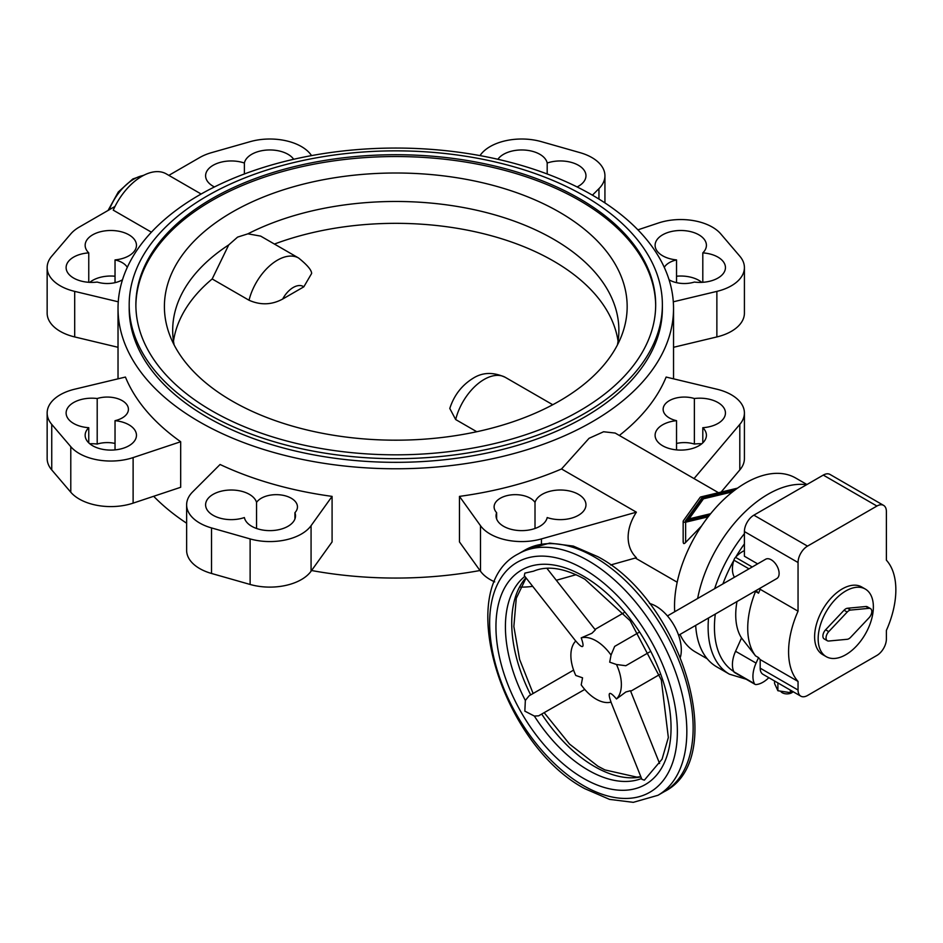 <?xml version="1.0" encoding="UTF-8"?>
<svg xmlns="http://www.w3.org/2000/svg" width="943" height="943" viewBox="0 0 943 943"><rect width="100%" height="100%" fill="white"/><g stroke="black" fill="none" stroke-linecap="round" stroke-linejoin="round"><path stroke-width="1.41" d="M695.675 625.398A102.622 59.244 120 0 0 716.763 666.878L729.387 674.162L746.172 679.231M806.937 484.525L795.715 478.042A100.394 57.959 120 0 0 718.354 504.929A100.394 57.959 120 0 0 674.528 605.96A100.394 57.959 120 0 0 674.705 611.736M680.033 634.427A100.394 57.959 120 0 0 695.321 651.919L707.238 658.803M480.482 525.675L480.482 571.21L459.465 541.919L459.465 496.383L480.482 525.675A44.616 25.756 0 0 0 541.447 538.913L636.384 512.179C630.961 520.583 628.203 528.952 628.121 537.274C628.203 545.561 630.961 552.374 636.384 557.726L610.581 564.987M592.18 195.024A277.749 160.357 0 0 0 289.489 160.263A277.749 160.357 0 0 0 118.028 308.42A277.749 160.357 0 0 0 199.386 421.804A277.749 160.357 0 0 0 502.077 456.565A277.749 160.357 0 0 0 673.538 308.42A277.749 160.357 0 0 0 592.18 195.024M153.662 496.289A277.749 160.357 0 0 0 186.631 523.224M47.15 412.999A44.616 25.756 0 0 1 74.697 389.2L125.431 377.059A277.749 160.357 0 0 0 180.679 441.737L180.679 487.283L133.116 503.138A44.616 25.756 0 0 1 70.784 492.222L51.747 469.932A44.616 25.756 0 0 1 47.15 458.534L47.15 412.999A44.616 25.756 0 0 0 51.747 424.385L70.784 446.676A44.616 25.756 0 0 0 133.116 457.591L180.679 441.737M88.76 427.709A25.661 14.817 0 0 0 85.153 435.289A25.661 14.817 0 0 0 104.001 449.563A25.661 14.817 0 0 0 132.845 442.868A25.661 14.817 0 0 0 136.464 435.289A25.661 14.817 0 0 0 115.034 420.672A21.194 12.235 0 0 0 128.425 409.297A21.194 12.235 0 0 0 99.416 397.922A21.194 12.235 0 0 0 97.2 398.524A25.661 14.817 0 0 0 66.116 412.999A25.661 14.817 0 0 0 86.343 427.474A25.661 14.817 0 0 0 88.76 427.709L88.76 442.868M115.034 420.672L115.034 449.894M97.2 398.524L97.2 444.059A21.194 12.235 180 0 1 99.416 443.458A21.194 12.235 180 0 1 115.034 443.458M89.774 443.764A25.661 14.817 180 0 1 97.2 444.059M244.378 517.554A25.661 14.817 0 0 0 271.36 530.603A25.661 14.817 0 0 0 295.513 515.809A25.661 14.817 0 0 0 295.336 514.076A25.661 14.817 0 0 0 294.935 512.674A21.194 12.235 0 0 0 297.458 506.886A21.194 12.235 0 0 0 281.427 495.028A21.194 12.235 0 0 0 257.592 501.098A21.194 12.235 0 0 0 256.555 502.383A25.661 14.817 0 0 0 229.125 490.065A25.661 14.817 0 0 0 205.598 504.823A25.661 14.817 0 0 0 205.951 507.263A25.661 14.817 0 0 0 244.378 517.554M294.935 512.674L294.935 518.945M256.555 502.383L256.555 528.481M496.631 512.674A25.661 14.817 0 0 0 496.053 515.809A25.661 14.817 0 0 0 518.98 530.544A25.661 14.817 0 0 0 546.787 518.945A25.661 14.817 0 0 0 547.188 517.554A25.661 14.817 0 0 0 572.99 517.695A25.661 14.817 0 0 0 585.968 504.823A25.661 14.817 0 0 0 573.438 492.093A25.661 14.817 0 0 0 535.011 502.383A21.194 12.235 0 0 0 511.33 494.875A21.194 12.235 0 0 0 494.108 506.886A21.194 12.235 0 0 0 495.605 511.401A21.194 12.235 0 0 0 496.631 512.674L496.631 518.945M535.011 502.383L535.011 528.481M127.293 267.352A21.194 12.235 0 0 0 117.25 260.504A21.194 12.235 0 0 0 115.034 259.914A25.661 14.817 0 0 0 136.464 245.298A25.661 14.817 0 0 0 106.571 230.693A25.661 14.817 0 0 0 85.153 245.298A25.661 14.817 0 0 0 88.76 252.877A25.661 14.817 0 0 0 66.116 267.588A25.661 14.817 0 0 0 94.772 282.299A25.661 14.817 0 0 0 97.2 282.063A21.194 12.235 0 0 0 122.496 279.776M115.034 259.914L115.034 282.664M89.774 282.358A25.661 14.817 180 0 1 106.571 276.228A25.661 14.817 180 0 1 115.034 276.228M88.76 252.877L88.76 282.299M293.686 159.284A25.661 14.817 0 0 0 267.729 150.008A25.661 14.817 0 0 0 244.779 161.642A25.661 14.817 0 0 0 244.378 163.033A25.661 14.817 0 0 0 218.576 162.891A25.661 14.817 0 0 0 205.598 175.763A25.661 14.817 0 0 0 214.438 186.95M244.378 163.033L244.378 173.983M676.532 420.672A25.661 14.817 0 0 0 655.102 435.289A25.661 14.817 0 0 0 684.983 449.894A25.661 14.817 0 0 0 706.413 435.289A25.661 14.817 0 0 0 702.806 427.709A25.661 14.817 0 0 0 725.45 412.999A25.661 14.817 0 0 0 696.783 398.288A25.661 14.817 0 0 0 694.366 398.524A21.194 12.235 0 0 0 663.141 409.297A21.194 12.235 0 0 0 674.304 420.083A21.194 12.235 0 0 0 676.532 420.672L676.532 449.894M702.806 427.709L702.806 442.868M694.366 398.524L694.366 444.059A25.661 14.817 180 0 1 696.783 443.823A25.661 14.817 180 0 1 701.792 443.764M676.532 443.458A21.194 12.235 180 0 1 694.366 444.059M669.07 279.776A21.194 12.235 0 0 0 692.15 282.664A21.194 12.235 0 0 0 694.366 282.063A25.661 14.817 0 0 0 725.45 267.588A25.661 14.817 0 0 0 705.223 253.113A25.661 14.817 0 0 0 702.806 252.877A25.661 14.817 0 0 0 706.413 245.298A25.661 14.817 0 0 0 687.565 231.023A25.661 14.817 0 0 0 658.709 237.73A25.661 14.817 0 0 0 655.102 245.298A25.661 14.817 0 0 0 676.532 259.914A21.194 12.235 0 0 0 664.273 267.352M702.806 252.877L702.806 282.299M676.532 276.228A25.661 14.817 180 0 1 701.792 282.358M676.532 259.914L676.532 282.664M577.128 186.95A25.661 14.817 0 0 0 585.968 175.763A25.661 14.817 0 0 0 585.615 173.323A25.661 14.817 0 0 0 547.188 163.033A25.661 14.817 0 0 0 525.062 150.09A25.661 14.817 0 0 0 497.88 159.284M547.188 163.033L547.188 173.983M232.167 212.14A231.377 133.588 0 0 0 169.174 333.586A231.377 133.588 0 0 0 329.402 434.57A231.377 133.588 0 0 0 559.388 401.058A231.377 133.588 0 0 0 622.392 333.586A231.377 133.588 0 0 0 505.578 189.001A231.377 133.588 0 0 0 232.167 212.14M173.488 341.201A223.09 128.802 180 0 1 212.175 278.963L228.725 244.909L237.577 237.117L247.915 233.829L260.657 236.104L298.66 258.052A42.388 24.471 120 0 0 277.466 260.15A42.388 24.471 120 0 0 249.035 300.239C260.551 305.343 271.761 304.943 282.664 299.049L303.823 286.825L311.638 273.458C311.579 270.111 307.253 264.983 298.66 258.052M228.725 244.909A223.09 128.802 0 0 0 172.687 330.274A223.09 128.802 0 0 0 174.137 344.938M211.998 198.667A259.903 150.055 0 0 0 135.875 304.778A259.903 150.055 0 0 0 296.326 443.41A259.903 150.055 0 0 0 579.556 410.877A259.903 150.055 0 0 0 655.68 304.778A259.903 150.055 0 0 0 495.24 166.145A259.903 150.055 0 0 0 211.998 198.667M655.68 305.685A259.903 150.055 0 0 0 494.509 167.795A259.903 150.055 0 0 0 211.998 200.494A259.903 150.055 0 0 0 135.886 305.685M129.191 304.778L129.191 308.42A266.598 153.921 0 0 0 207.271 417.254A266.598 153.921 0 0 0 584.295 417.254A266.598 153.921 0 0 0 662.375 308.42L662.375 304.778A266.598 153.921 0 0 0 497.798 162.573A266.598 153.921 0 0 0 207.271 195.932A266.598 153.921 0 0 0 129.191 304.778A266.598 153.921 0 0 0 293.756 446.97A266.598 153.921 0 0 0 584.295 413.612A266.598 153.921 0 0 0 662.375 304.778M552.751 404.736L505.318 377.353C493.272 371.884 482.498 372.214 472.962 378.355C461.764 385.31 454.031 395.341 449.787 408.46L455.681 419.552L476.769 431.729M732.593 491.845L703.466 498.812L689.062 518.886L710.633 513.723M689.062 518.886L689.062 520.135M709.384 515.279L685.349 521.019L701.934 497.916L701.934 499.92L687.093 520.607M702.818 499.707L701.934 499.92M701.934 497.916L734.951 490.018M737.509 488.156L701.073 496.867A1.78 1.026 0 0 0 700.107 497.421L683.298 520.866A1.78 1.026 0 0 0 683.156 521.255A1.78 1.026 0 0 0 685.62 522.21L708.181 516.823M274.425 244.06A223.09 128.802 180 0 1 618.066 341.201M212.175 278.963L249.035 300.239M617.429 344.938A223.09 128.802 0 0 0 618.879 330.274A223.09 128.802 0 0 0 487.39 212.835A223.09 128.802 0 0 0 247.915 233.829M556.299 580.275L576.079 574.7M311.579 155.607L311.072 154.911A44.616 25.756 0 0 0 250.119 141.674L211.515 152.66A44.616 25.756 0 0 0 199.704 157.552L168.844 175.363M186.631 504.823L186.631 550.358A44.616 25.756 0 0 0 211.515 573.462L250.119 584.46A44.616 25.756 0 0 0 311.072 571.21L332.089 541.919L332.089 496.383A277.749 160.357 0 0 1 220.073 464.486L192.608 491.94A44.616 25.756 0 0 0 186.631 504.823A44.616 25.756 0 0 0 211.515 527.927L250.119 538.913A44.616 25.756 0 0 0 311.072 525.675L332.089 496.383M480.482 571.21A44.616 25.756 0 0 0 494.71 581.866M520.3 587.1A44.616 25.756 0 0 0 532.677 586.322M721.1 492.081L739.807 469.932A44.616 25.756 0 0 0 744.416 458.534L744.416 412.999A44.616 25.756 0 0 0 716.869 389.2L666.135 377.059A277.749 160.357 0 0 1 619.339 435.454M673.538 347.295L716.869 336.934A44.616 25.756 0 0 0 744.416 313.135L744.416 267.588A44.616 25.756 0 0 0 739.807 256.201L720.77 233.911A44.616 25.756 0 0 0 658.45 222.996L637.904 229.844M114.999 206.446L79.259 227.086A44.616 25.756 0 0 0 70.784 233.911L51.747 256.201A44.616 25.756 0 0 0 47.15 267.588L47.15 313.135A44.616 25.756 0 0 0 74.697 336.934L118.028 347.295M592.428 195.166L598.958 188.647A44.616 25.756 0 0 0 604.935 175.763A44.616 25.756 0 0 0 580.051 152.66L541.447 141.674A44.616 25.756 0 0 0 480.482 154.911L479.987 155.607M673.302 301.807L716.869 291.387A44.616 25.756 0 0 0 744.416 267.588M694.036 478.584L739.807 424.385A44.616 25.756 0 0 0 744.416 412.999M459.465 496.383A277.749 160.357 0 0 0 561.533 468.966L636.384 512.179M47.15 267.588A44.616 25.756 0 0 0 74.697 291.387L118.264 301.807M201.142 194.022L166.345 173.925A49.083 28.337 120 0 0 113.243 210.148L151.422 232.19M311.579 570.515A277.749 160.357 0 0 0 479.987 570.515M561.533 468.966L589.045 438.318L603.603 431.753L615.178 433.061L718.495 492.706M701.568 525.97L685.62 542.437C683.887 544.323 683.109 543.875 683.298 541.082M806.548 484.749A102.622 59.244 120 0 0 697.643 598.499M895.85 589.846A75.853 43.791 120 0 0 886.385 560.177L886.385 511.519A13.391 7.733 120 0 0 883.615 505.389A13.391 7.733 120 0 0 876.919 506.049L807.514 546.127A13.391 7.733 120 0 0 798.049 562.523L798.049 611.182A75.853 43.791 120 0 0 788.584 651.778A75.853 43.791 120 0 0 798.049 681.447L798.049 690.028A13.391 7.733 120 0 0 800.819 696.158A13.391 7.733 120 0 0 807.514 695.498L876.919 655.42A13.391 7.733 120 0 0 886.385 639.024L886.385 630.443A75.853 43.791 120 0 0 895.85 589.846M798.049 611.182L760.188 589.316A75.853 43.791 120 0 0 758.537 593.194L755.543 591.461A75.853 43.791 120 0 0 747.728 628.191A75.853 43.791 120 0 0 755.543 655.88L758.537 657.601A75.853 43.791 120 0 0 760.188 659.581L760.188 668.174A13.391 7.733 120 0 0 762.958 674.292L800.819 696.158M755.543 591.461L754.93 591.19M736.99 601.54A68.037 39.288 120 0 0 735.729 614.883A68.037 39.288 120 0 0 741.528 637.975L735.564 651.271A24.542 14.169 120 0 0 733.878 671.781A4.467 2.581 120 0 0 734.538 672.512L755.048 684.347A4.467 2.581 -60 0 1 754.388 683.616A24.542 14.169 -60 0 1 756.074 663.106L758.537 657.601M667.444 615.932L765.645 559.234A11.151 6.436 60 0 1 774.25 562.228A11.151 6.436 60 0 1 779.118 573.45A11.151 6.436 60 0 1 776.808 578.554L678.606 635.252M610.993 702.122L641.877 779.307L644.364 780.156L662.069 759.174L668.339 737.52L661.314 679.986L630.101 620.683L584.896 579.238C564.574 568.028 547.47 565.34 533.573 571.175L524.838 573.132L524.332 575.713L575.725 641.051M546.857 568.264L595.339 629.889L591.909 633.272L581.206 637.869C583.045 643.008 583.493 645.884 582.562 646.497C581.56 647.004 579.297 645.177 575.772 641.004A35.693 20.605 -120 0 0 570.88 655.42A35.693 20.605 -120 0 0 575.772 675.459L582.562 677.817L581.206 684.877A35.693 20.605 -120 0 0 611.04 702.111C609.202 696.971 608.754 694.095 609.685 693.482C610.687 692.975 612.95 694.802 616.486 698.975L625.822 691.997L630.454 690.724L659.593 763.524M584.743 689.439L538.594 715.843L534.351 716.055L524.838 711.14L525.345 700.449L529.106 695.804L573.592 670.119M793.051 691.679A6.695 3.866 180 0 1 791.731 692.763A6.695 3.866 180 0 1 780.604 691.148M826.245 656.67L822.697 654.619A39.04 22.538 -60 0 1 814.611 636.749A39.04 22.538 -60 0 1 831.655 597.461A39.04 22.538 -60 0 1 861.737 586.994L865.285 589.045A39.04 22.538 -60 0 1 873.371 606.915A39.04 22.538 -60 0 1 856.327 646.214A39.04 22.538 -60 0 1 826.245 656.67A39.04 22.538 -60 0 1 818.159 638.8A39.04 22.538 -60 0 1 835.203 599.512A39.04 22.538 -60 0 1 865.285 589.045M680.422 657.094A35.693 20.605 -120 0 0 681.306 649.951A35.693 20.605 -120 0 0 649.444 603.437M649.668 651.955L625.822 665.723L616.486 664.509L609.685 662.163L611.04 655.09A35.693 20.605 -120 0 0 581.206 637.869M611.04 655.09L614.659 646.403L638.517 632.635M616.486 698.975A35.693 20.605 -120 0 0 621.366 684.559A35.693 20.605 -120 0 0 616.486 664.509M828.756 631.621L847.215 612.031A6.247 3.607 -60 0 1 850.621 610.062L869.081 608.329A6.247 3.607 -60 0 1 870.495 608.612A6.247 3.607 -60 0 1 869.081 617.748L850.621 637.327A6.247 3.607 -60 0 1 847.215 639.295L828.756 641.028A6.247 3.607 -60 0 1 827.341 640.745A6.247 3.607 -60 0 1 828.756 631.621L825.596 629.794L844.056 610.215A6.247 3.607 -60 0 1 847.474 608.247L865.922 606.514A6.247 3.607 -60 0 1 867.348 606.797L870.495 608.612M827.341 640.745L824.182 638.918A6.247 3.607 -60 0 1 825.596 629.794M792.544 691.384L790.34 692.657L790.34 690.099M790.34 692.657L777.892 690.736L777.892 682.921M777.892 690.736L774.557 683.545L774.557 680.999M744.404 550.629A24.542 14.169 120 0 0 735.505 557.325A4.467 2.581 120 0 0 733.878 560.142A24.542 14.169 120 0 0 734.444 577.246M883.615 505.389L829.981 474.423A13.391 7.733 120 0 0 823.286 475.083L753.87 515.161A13.391 7.733 120 0 0 744.404 531.557L744.404 556.229L757.63 563.867M741.528 637.975L755.543 655.88M768.816 677.675A24.542 14.169 -60 0 1 756.015 684.559A4.467 2.581 -60 0 1 755.048 684.347M760.188 588.149L760.188 589.316M756.074 590.542A24.542 14.169 -60 0 1 756.062 590.53L758.537 593.194M760.188 659.581L798.049 681.447M143.348 175.504A40.16 23.186 120 0 0 133.918 179.087A40.16 23.186 120 0 0 109.305 209.735M744.404 533.667A102.622 59.244 120 0 0 714.653 588.68M708.547 617.96A102.622 59.244 120 0 0 708.122 627.189A102.622 59.244 120 0 0 729.387 674.162M715.301 614.058A98.166 56.674 120 0 0 714.44 627.189A98.166 56.674 120 0 0 733.76 671.51M744.404 543.922A98.166 56.674 120 0 0 735.799 557.018M733.76 560.543A98.166 56.674 120 0 0 722.916 583.906M505.318 377.353A42.388 24.471 120 0 0 484.124 379.451A42.388 24.471 120 0 0 455.681 419.552M303.823 286.825A20.074 11.587 120 0 0 293.249 287.474A20.074 11.587 120 0 0 282.664 299.049M541.447 538.913L541.447 544.04M74.697 291.387L74.697 336.934M51.747 424.385L51.747 469.932M70.784 446.676L70.784 492.222M133.116 457.591L133.116 503.138M211.515 527.927L211.515 573.462M250.119 538.913L250.119 584.46M311.072 525.675L311.072 571.21M739.807 424.385L739.807 469.932M716.869 291.387L716.869 336.934M598.958 188.647L598.958 199.079M685.62 522.21L685.62 542.437M518.52 553.789C452.475 586.794 501.523 744.923 584.896 788.725L609.555 799.381L633.295 802.34L657.955 795.291A139.434 80.497 -120 0 0 686.834 731.462A139.434 80.497 -120 0 0 588.232 560.696A139.434 80.497 -120 0 0 518.52 553.789L524.827 550.146L549.639 543.097L573.309 546.08L597.897 556.724C681.259 600.514 730.306 758.644 664.261 791.649A139.434 80.497 -120 0 0 693.14 727.819A139.434 80.497 -120 0 0 594.55 557.054A139.434 80.497 -120 0 0 524.827 550.146M677.369 731.462A132.739 76.642 -120 0 0 583.505 568.888A132.739 76.642 -120 0 0 489.641 623.087A132.739 76.642 -120 0 0 583.505 785.66A132.739 76.642 -120 0 0 677.369 731.462M525.923 577.741A117.121 67.625 -120 0 0 511.731 623.087A117.121 67.625 -120 0 0 530.673 694.897M524.862 576.385A117.121 67.625 -120 0 0 505.413 626.73A117.121 67.625 -120 0 0 525.345 700.449M541.824 714.216A117.121 67.625 -120 0 0 594.55 766.529A117.121 67.625 -120 0 0 640.91 776.914M583.505 778.376A123.816 71.491 -120 0 0 671.051 727.819A123.816 71.491 -120 0 0 583.505 576.185A123.816 71.491 -120 0 0 495.947 626.73A123.816 71.491 -120 0 0 583.505 778.376M534.351 716.055A117.121 67.625 -120 0 0 588.232 770.172A117.121 67.625 -120 0 0 641.558 778.505M844.056 610.215L847.215 612.031M847.474 608.247L850.621 610.062M865.922 606.514L869.081 608.329M735.505 557.325L752.231 566.979M735.564 651.271L756.074 663.106M733.878 560.142L748.99 568.853M733.878 671.781L754.388 683.616M798.049 690.028L760.188 668.174M876.919 506.049L823.286 475.083M807.514 546.127L753.87 515.161M798.049 562.523L744.404 531.557M144.126 175.103L132.798 178.981L118.299 191.983L108.068 210.454M677.18 582.208L635.311 558.02M118.028 378.838L118.028 308.42M604.935 202.898L604.935 175.763M673.538 378.838L673.538 308.42M683.156 542.237L683.156 521.255M544.276 712.802L569.513 744.062L597.897 766.199L604.923 769.912L636.843 777.126L640.816 776.667M594.974 629.429L623.783 612.809M630.678 691.254L659.475 674.634M533.113 693.482L519.617 659.416L513.852 626.506L516.269 598.322L526.088 577.941M657.955 795.291L664.261 791.649"/></g></svg>
